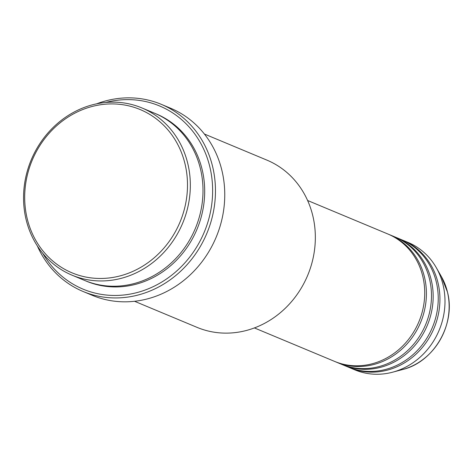 <?xml version="1.0" encoding="UTF-8"?>
<svg xmlns="http://www.w3.org/2000/svg" width="472" height="472" viewBox="0 0 472 472"><rect width="100%" height="100%" fill="white"/><g stroke="black" fill="none" stroke-linecap="round" stroke-linejoin="round"><path stroke-width="0.71" d="M254.402 327.928L334.583 361.399A69.048 62.528 -67.3 0 0 401.731 346.938A69.048 62.528 -67.3 0 0 422.823 276.527A69.048 62.528 -67.3 0 0 387.783 233.964L307.602 200.494M335.433 361.747A69.048 62.528 -67.3 0 0 336.276 362.107A69.048 62.528 -67.3 0 0 403.418 347.646A69.048 62.528 -67.3 0 0 424.511 277.235A69.048 62.528 -67.3 0 0 389.477 234.667A69.048 62.528 -67.3 0 0 388.627 234.324M336.276 362.107L341.344 364.225A69.048 62.528 -67.3 0 0 408.486 349.758A69.048 62.528 -67.3 0 0 429.579 279.347A69.048 62.528 -67.3 0 0 394.545 236.785L389.477 234.667M342.188 364.567A69.048 62.528 -67.3 0 0 343.032 364.927A69.048 62.528 -67.3 0 0 410.174 350.466A69.048 62.528 -67.3 0 0 431.266 280.055A69.048 62.528 -67.3 0 0 396.232 237.493A69.048 62.528 -67.3 0 0 395.383 237.145M343.032 364.927L348.1 367.045A69.048 62.528 -67.3 0 0 415.242 352.578A69.048 62.528 -67.3 0 0 436.334 282.167A69.048 62.528 -67.3 0 0 401.3 239.605L396.232 237.493M348.95 367.387A69.048 62.528 -67.3 0 0 349.787 367.747A69.048 62.528 -67.3 0 0 416.935 353.286A69.048 62.528 -67.3 0 0 438.028 282.875A69.048 62.528 -67.3 0 0 402.988 240.313A69.048 62.528 -67.3 0 0 402.144 239.965M185.065 164.091A88.47 80.116 -67.3 0 0 86.329 108.23A88.47 80.116 -67.3 0 0 27.122 218.3A88.47 80.116 -67.3 0 0 125.859 274.155A88.47 80.116 -67.3 0 0 185.065 164.091M26.043 219.309A90.624 82.069 112.7 0 1 53.725 126.897A90.624 82.069 112.7 0 1 141.854 107.917A90.624 82.069 112.7 0 1 187.838 163.784A90.624 82.069 112.7 0 1 160.155 256.196A90.624 82.069 112.7 0 1 72.027 275.176A90.624 82.069 112.7 0 1 26.043 219.309M134.561 301.283L197.036 327.361A90.624 82.069 -67.3 0 0 285.165 308.381A90.624 82.069 -67.3 0 0 312.847 215.969A90.624 82.069 -67.3 0 0 266.863 160.102L204.388 134.018M42.769 253.358A99.256 89.881 -67.3 0 0 156.073 285.236A99.256 89.881 -67.3 0 0 209.904 167.135A99.256 89.881 -67.3 0 0 105.763 102.459M96.612 103.828A101.415 91.839 112.7 0 1 161.212 104.306A101.415 91.839 112.7 0 1 212.671 166.822A101.415 91.839 112.7 0 1 181.69 270.238A101.415 91.839 112.7 0 1 83.078 291.484A101.415 91.839 112.7 0 1 37.306 245.882M72.027 275.176L84.7 280.468A90.624 82.069 -67.3 0 0 172.823 261.482A90.624 82.069 -67.3 0 0 200.506 169.07A90.624 82.069 -67.3 0 0 154.521 113.203L141.854 107.917M83.078 291.484L92.365 295.36A101.415 91.839 -67.3 0 0 190.983 274.114A101.415 91.839 -67.3 0 0 221.964 170.705A101.415 91.839 -67.3 0 0 170.504 108.188L161.212 104.306M349.787 367.747L354.856 369.865A69.048 62.528 -67.3 0 0 392.645 372.19A69.048 62.528 -67.3 0 0 443.096 284.994A69.048 62.528 -67.3 0 0 436.281 267.659A69.048 62.528 -67.3 0 0 408.056 242.425L402.988 240.313M447.45 292.015A61.384 55.584 -67.3 0 0 441.397 276.604L447.468 292.062C455.999 323.987 433.945 362.118 402.604 369.529A61.384 55.584 -67.3 0 0 447.45 292.015M155.365 113.563A90.624 82.069 112.7 0 1 202.199 169.778A90.624 82.069 112.7 0 1 174.156 262.532A90.624 82.069 112.7 0 1 85.544 280.816M441.397 276.604L436.281 267.659M402.604 369.529L392.645 372.19"/></g></svg>
